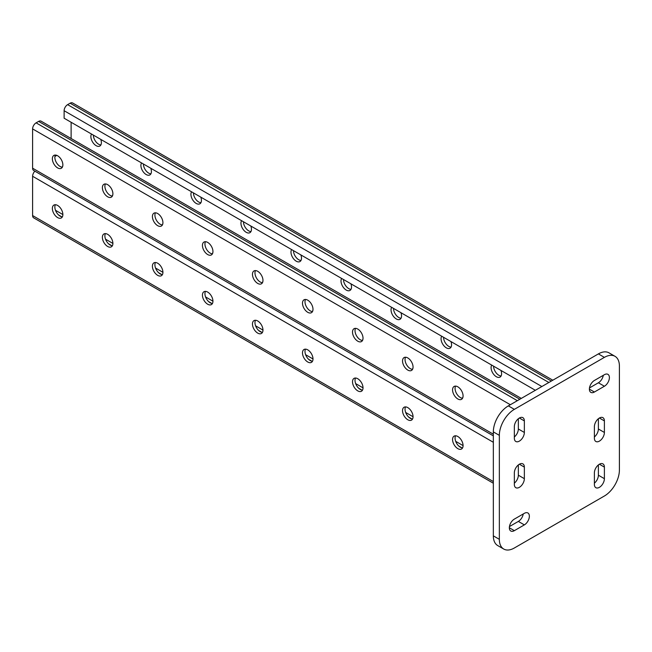 <?xml version="1.0" encoding="UTF-8"?>
<svg xmlns="http://www.w3.org/2000/svg" width="652" height="652" viewBox="0 0 652 652"><rect width="100%" height="100%" fill="white"/><g stroke="black" fill="none" stroke-linecap="round" stroke-linejoin="round"><path stroke-width="0.98" d="M55.363 155.054A7.425 4.287 -120 0 0 54.858 157.36A7.425 4.287 -120 0 0 62.364 167.173M155.42 212.821A7.425 4.287 -120 0 0 154.915 215.119A7.425 4.287 -120 0 0 162.413 224.932M255.47 270.58A7.425 4.287 -120 0 0 254.965 272.886A7.425 4.287 -120 0 0 262.463 282.699M355.519 328.347A7.425 4.287 -120 0 0 355.014 330.654A7.425 4.287 -120 0 0 362.512 340.466M455.569 386.114A7.425 4.287 -120 0 0 455.063 388.413A7.425 4.287 -120 0 0 462.561 398.225M405.544 357.231A7.425 4.287 -120 0 0 405.039 359.529A7.425 4.287 -120 0 0 412.537 369.342M305.495 299.464A7.425 4.287 -120 0 0 304.989 301.77A7.425 4.287 -120 0 0 312.487 311.583M205.445 241.705A7.425 4.287 -120 0 0 204.94 244.003A7.425 4.287 -120 0 0 212.438 253.815M105.388 183.937A7.425 4.287 -120 0 0 104.89 186.244A7.425 4.287 -120 0 0 112.388 196.056M100.75 139.373A7.425 4.287 60 0 1 99.846 146.032A7.425 4.287 60 0 1 96.129 145.665A7.425 4.287 60 0 1 90.881 136.561A7.425 4.287 60 0 1 91.516 134.043M200.8 197.14A7.425 4.287 60 0 1 199.895 203.791A7.425 4.287 60 0 1 196.187 203.424A7.425 4.287 60 0 1 190.93 194.329A7.425 4.287 60 0 1 191.566 191.802M300.857 254.899A7.425 4.287 60 0 1 299.953 261.558A7.425 4.287 60 0 1 296.236 261.191A7.425 4.287 60 0 1 290.979 252.096A7.425 4.287 60 0 1 291.615 249.569M400.907 312.667A7.425 4.287 60 0 1 400.002 319.325A7.425 4.287 60 0 1 396.286 318.95A7.425 4.287 60 0 1 391.037 309.855A7.425 4.287 60 0 1 391.665 307.337M500.956 370.434A7.425 4.287 60 0 1 500.051 377.084A7.425 4.287 60 0 1 496.335 376.717A7.425 4.287 60 0 1 491.086 367.622A7.425 4.287 60 0 1 491.722 365.096M450.931 341.55A7.425 4.287 60 0 1 450.027 348.201A7.425 4.287 60 0 1 446.31 347.834A7.425 4.287 60 0 1 441.062 338.738A7.425 4.287 60 0 1 441.689 336.212M350.882 283.783A7.425 4.287 60 0 1 349.977 290.442A7.425 4.287 60 0 1 346.261 290.075A7.425 4.287 60 0 1 341.004 280.971A7.425 4.287 60 0 1 341.64 278.453M250.824 226.024A7.425 4.287 60 0 1 249.92 232.674A7.425 4.287 60 0 1 246.212 232.308A7.425 4.287 60 0 1 240.955 223.212A7.425 4.287 60 0 1 241.59 220.686M150.775 168.257A7.425 4.287 60 0 1 149.87 174.915A7.425 4.287 60 0 1 146.162 174.54A7.425 4.287 60 0 1 140.905 165.445A7.425 4.287 60 0 1 141.541 162.927M71.117 122.266L71.117 138.501M93.383 135.119L93.383 135.119A7.425 4.287 -120 0 0 100.881 144.931M193.432 192.886L193.432 192.886A7.425 4.287 -120 0 0 200.93 202.699M293.481 250.645L293.481 250.645A7.425 4.287 -120 0 0 300.979 260.458M393.531 308.412L393.531 308.412A7.425 4.287 -120 0 0 401.037 318.225M493.588 366.179L493.588 366.179A7.425 4.287 -120 0 0 501.086 375.984M443.564 337.296L443.564 337.296A7.425 4.287 -120 0 0 451.062 347.108M343.506 279.529L343.506 279.529A7.425 4.287 -120 0 0 351.012 289.341M243.457 221.77L243.457 221.77A7.425 4.287 -120 0 0 250.955 231.574M143.407 164.002L143.407 164.002A7.425 4.287 -120 0 0 150.905 173.815M52.364 158.803A7.425 4.287 -120 0 0 55.599 166.276A7.425 4.287 -120 0 0 61.329 168.265A7.425 4.287 -120 0 0 61.329 159.691A7.425 4.287 -120 0 0 53.896 155.404A7.425 4.287 -120 0 0 52.364 158.803M152.413 216.57A7.425 4.287 -120 0 0 155.657 224.043A7.425 4.287 -120 0 0 161.378 226.032A7.425 4.287 -120 0 0 161.378 217.458A7.425 4.287 -120 0 0 153.953 213.163A7.425 4.287 -120 0 0 152.413 216.57M252.463 274.329A7.425 4.287 -120 0 0 255.706 281.811A7.425 4.287 -120 0 0 261.428 283.799A7.425 4.287 -120 0 0 261.428 275.217A7.425 4.287 -120 0 0 254.003 270.93A7.425 4.287 -120 0 0 252.463 274.329M352.512 332.096A7.425 4.287 -120 0 0 355.756 339.57A7.425 4.287 -120 0 0 361.477 341.558A7.425 4.287 -120 0 0 361.477 332.985A7.425 4.287 -120 0 0 354.052 328.698A7.425 4.287 -120 0 0 352.512 332.096M452.561 389.855A7.425 4.287 -120 0 0 455.805 397.337A7.425 4.287 -120 0 0 461.534 399.326A7.425 4.287 -120 0 0 461.534 390.744A7.425 4.287 -120 0 0 454.102 386.457A7.425 4.287 -120 0 0 452.561 389.855M402.537 360.98A7.425 4.287 -120 0 0 405.78 368.453A7.425 4.287 -120 0 0 411.51 370.442A7.425 4.287 -120 0 0 411.51 361.868A7.425 4.287 -120 0 0 404.077 357.573A7.425 4.287 -120 0 0 402.537 360.98M302.487 303.213A7.425 4.287 -120 0 0 305.731 310.686A7.425 4.287 -120 0 0 311.452 312.675A7.425 4.287 -120 0 0 311.452 304.101A7.425 4.287 -120 0 0 304.028 299.814A7.425 4.287 -120 0 0 302.487 303.213M202.438 245.445A7.425 4.287 -120 0 0 205.682 252.927A7.425 4.287 -120 0 0 211.403 254.916A7.425 4.287 -120 0 0 211.403 246.334A7.425 4.287 -120 0 0 203.978 242.047A7.425 4.287 -120 0 0 202.438 245.445M102.388 187.686A7.425 4.287 -120 0 0 105.632 195.16A7.425 4.287 -120 0 0 111.353 197.148A7.425 4.287 -120 0 0 111.353 188.575A7.425 4.287 -120 0 0 103.921 184.288A7.425 4.287 -120 0 0 102.388 187.686M521.298 398.405L41.076 121.158A4.955 2.861 -60 0 0 38.607 121.402L36.104 122.845A4.955 2.861 -60 0 0 32.6 128.909L32.6 168.192L493.336 434.191M62.445 167.002A7.425 4.287 180 0 1 62.779 165.893M162.495 224.761A7.425 4.287 180 0 1 162.837 223.66M262.552 282.528A7.425 4.287 180 0 1 262.886 281.419M362.602 340.287A7.425 4.287 180 0 1 362.936 339.187M462.651 398.054A7.425 4.287 180 0 1 462.985 396.946M412.626 369.171A7.425 4.287 180 0 1 412.96 368.07M312.577 311.411A7.425 4.287 180 0 1 312.911 310.303M212.528 253.644A7.425 4.287 180 0 1 212.862 252.536M112.47 195.877A7.425 4.287 180 0 1 112.812 194.777M56.797 155.372L54.923 156.456M55.493 210.294L62.869 214.549M105.518 239.17L112.894 243.424M155.543 268.053L162.918 272.308M205.576 296.937L212.943 301.191M255.6 325.821L262.968 330.075M305.625 354.704L312.993 358.959M355.65 383.58L363.017 387.842M405.674 412.463L413.042 416.718M455.699 441.347L463.067 445.601M34.874 171.174A4.955 2.861 120 0 0 32.6 176.276L32.6 215.559A4.955 2.861 120 0 0 33.627 217.825L493.336 483.238M52.364 208.477A7.425 4.287 60 0 1 53.896 205.078A7.425 4.287 60 0 1 61.329 209.365A7.425 4.287 60 0 1 61.329 217.947A7.425 4.287 60 0 1 55.599 215.959A7.425 4.287 60 0 1 52.364 208.477M102.388 237.361A7.425 4.287 60 0 1 103.921 233.962A7.425 4.287 60 0 1 111.353 238.249A7.425 4.287 60 0 1 111.353 246.831A7.425 4.287 60 0 1 105.632 244.842A7.425 4.287 60 0 1 102.388 237.361M152.413 266.244A7.425 4.287 60 0 1 153.953 262.846A7.425 4.287 60 0 1 161.378 267.133A7.425 4.287 60 0 1 161.378 275.714A7.425 4.287 60 0 1 155.657 273.718A7.425 4.287 60 0 1 152.413 266.244M202.438 295.128A7.425 4.287 60 0 1 203.978 291.729A7.425 4.287 60 0 1 211.403 296.016A7.425 4.287 60 0 1 211.403 304.59A7.425 4.287 60 0 1 205.682 302.601A7.425 4.287 60 0 1 202.438 295.128M252.463 324.011A7.425 4.287 60 0 1 254.003 320.605A7.425 4.287 60 0 1 261.428 324.9A7.425 4.287 60 0 1 261.428 333.474A7.425 4.287 60 0 1 255.706 331.485A7.425 4.287 60 0 1 252.463 324.011M302.487 352.887A7.425 4.287 60 0 1 304.028 349.488A7.425 4.287 60 0 1 311.452 353.775A7.425 4.287 60 0 1 311.452 362.357A7.425 4.287 60 0 1 305.731 360.369A7.425 4.287 60 0 1 302.487 352.887M352.512 381.77A7.425 4.287 60 0 1 354.052 378.372A7.425 4.287 60 0 1 361.477 382.659A7.425 4.287 60 0 1 361.477 391.241A7.425 4.287 60 0 1 355.756 389.252A7.425 4.287 60 0 1 352.512 381.77M402.537 410.654A7.425 4.287 60 0 1 404.077 407.255A7.425 4.287 60 0 1 411.51 411.542A7.425 4.287 60 0 1 411.51 420.124A7.425 4.287 60 0 1 405.78 418.128A7.425 4.287 60 0 1 402.537 410.654M452.561 439.538A7.425 4.287 60 0 1 454.102 436.139A7.425 4.287 60 0 1 461.534 440.426A7.425 4.287 60 0 1 461.534 449A7.425 4.287 60 0 1 455.805 447.011A7.425 4.287 60 0 1 452.561 439.538M55.363 204.736A7.425 4.287 -120 0 0 54.858 207.034A7.425 4.287 -120 0 0 60.114 216.138A7.425 4.287 -120 0 0 62.364 216.847M105.388 233.62A7.425 4.287 -120 0 0 104.89 235.918A7.425 4.287 -120 0 0 110.139 245.013A7.425 4.287 -120 0 0 112.388 245.731M155.42 262.495A7.425 4.287 -120 0 0 154.915 264.802A7.425 4.287 -120 0 0 160.164 273.897A7.425 4.287 -120 0 0 162.413 274.614M205.445 291.379A7.425 4.287 -120 0 0 204.94 293.685A7.425 4.287 -120 0 0 210.188 302.781A7.425 4.287 -120 0 0 212.438 303.498M255.47 320.262A7.425 4.287 -120 0 0 254.965 322.561A7.425 4.287 -120 0 0 260.213 331.664A7.425 4.287 -120 0 0 262.463 332.373M305.495 349.146A7.425 4.287 -120 0 0 304.989 351.444A7.425 4.287 -120 0 0 310.238 360.548A7.425 4.287 -120 0 0 312.487 361.257M355.519 378.03A7.425 4.287 -120 0 0 355.014 380.328A7.425 4.287 -120 0 0 360.271 389.423A7.425 4.287 -120 0 0 362.512 390.14M405.544 406.905A7.425 4.287 -120 0 0 405.039 409.212A7.425 4.287 -120 0 0 410.295 418.307A7.425 4.287 -120 0 0 412.537 419.024M455.569 435.789A7.425 4.287 -120 0 0 455.063 438.095A7.425 4.287 -120 0 0 460.32 447.19A7.425 4.287 -120 0 0 462.561 447.908M58.509 214.924L61.712 216.774M108.542 243.807L111.745 245.649M158.566 272.683L161.769 274.533M208.591 301.566L211.794 303.416M258.616 330.45L261.819 332.3M308.64 359.333L311.843 361.184M358.665 388.217L361.868 390.059M408.69 417.093L411.893 418.943M458.715 445.976L461.918 447.826M552.814 380.214L72.592 102.959A4.955 2.861 -60 0 0 70.123 103.203L67.621 104.646A4.955 2.861 -60 0 0 64.116 110.718L64.116 118.224L535.357 390.295M493.336 435.87L33.627 170.457A4.955 2.861 -60 0 1 32.6 168.192M594.388 426.685L594.388 438.234A7.074 4.083 120 0 0 595.855 441.477A7.074 4.083 120 0 0 601.307 439.578A7.074 4.083 120 0 0 604.396 432.463L604.396 420.907A7.074 4.083 120 0 0 602.929 417.671A7.074 4.083 120 0 0 597.476 419.562A7.074 4.083 120 0 0 594.388 426.685M524.355 513.328L514.346 519.106A7.074 4.083 120 0 0 509.725 525.341A7.074 4.083 120 0 0 510.809 531.013A7.074 4.083 120 0 0 514.346 530.663L524.355 524.884A7.074 4.083 120 0 0 528.976 518.65A7.074 4.083 120 0 0 527.892 512.977A7.074 4.083 120 0 0 524.355 513.328M604.396 374.696L594.388 380.475A7.074 4.083 120 0 0 589.767 386.709A7.074 4.083 120 0 0 590.851 392.374A7.074 4.083 120 0 0 594.388 392.023L604.396 386.245A7.074 4.083 120 0 0 609.017 380.018A7.074 4.083 120 0 0 607.933 374.346A7.074 4.083 120 0 0 604.396 374.696M619.4 366.033A21.223 12.258 120 0 0 615.007 356.318A21.223 12.258 120 0 0 604.396 357.369L514.346 409.35A21.223 12.258 120 0 0 499.342 435.349L499.342 539.326A21.223 12.258 120 0 0 503.735 549.041A21.223 12.258 120 0 0 514.346 547.99L604.396 496.001A21.223 12.258 120 0 0 619.4 470.01L619.4 366.033M514.346 426.685L514.346 438.234A7.074 4.083 120 0 0 515.813 441.477A7.074 4.083 120 0 0 521.266 439.578A7.074 4.083 120 0 0 524.355 432.463L524.355 420.907A7.074 4.083 120 0 0 522.888 417.671A7.074 4.083 120 0 0 517.435 419.562A7.074 4.083 120 0 0 514.346 426.685M514.346 472.896L514.346 484.444A7.074 4.083 120 0 0 515.813 487.688A7.074 4.083 120 0 0 521.266 485.789A7.074 4.083 120 0 0 524.355 478.674L524.355 467.117A7.074 4.083 120 0 0 522.888 463.882A7.074 4.083 120 0 0 517.435 465.772A7.074 4.083 120 0 0 514.346 472.896M594.388 472.896L594.388 484.452A7.074 4.083 120 0 0 595.855 487.688A7.074 4.083 120 0 0 601.307 485.789A7.074 4.083 120 0 0 604.396 478.674L604.396 467.117A7.074 4.083 120 0 0 602.929 463.882A7.074 4.083 120 0 0 597.476 465.772A7.074 4.083 120 0 0 594.388 472.896M594.388 436.962A7.074 4.083 120 0 0 598.389 428.992L598.389 418.714M509.448 526.555L518.348 521.421A7.074 4.083 120 0 0 523.246 513.963M589.489 387.924L598.389 382.781A7.074 4.083 120 0 0 603.287 375.332M615.007 356.318L609.001 352.846A21.223 12.258 120 0 0 598.389 353.897L508.34 405.886A21.223 12.258 120 0 0 493.336 431.885L493.336 535.862A21.223 12.258 120 0 0 497.729 545.577L503.735 549.041M514.346 436.962A7.074 4.083 120 0 0 518.348 428.992L518.348 418.714M514.346 483.173A7.074 4.083 120 0 0 518.348 475.202L518.348 464.925M594.388 483.173A7.074 4.083 120 0 0 598.389 475.21L598.389 464.925M32.6 128.909L510.345 404.729M32.6 215.559L493.336 481.559M32.6 176.276L493.336 442.284M64.116 110.718L541.861 386.538M67.621 104.646L548.862 382.496M70.123 103.203L551.364 381.053M36.104 122.845L517.346 400.687M38.607 121.402L519.848 399.244M604.396 357.369L598.389 353.897M514.346 409.35L508.34 405.886M499.342 435.349L493.336 431.885M499.342 539.326L493.336 535.862M604.396 386.245L598.389 382.781M594.388 392.023L589.384 389.138M524.355 420.907L519.351 418.022M524.355 432.463L518.348 428.992M524.355 524.884L518.348 521.421M514.346 530.663L509.342 527.77M524.355 467.117L519.351 464.232M524.355 478.674L518.348 475.202M604.396 420.907L599.392 418.022M604.396 432.463L598.389 428.992M604.396 467.117L599.392 464.232M604.396 478.674L598.389 475.21"/></g></svg>
